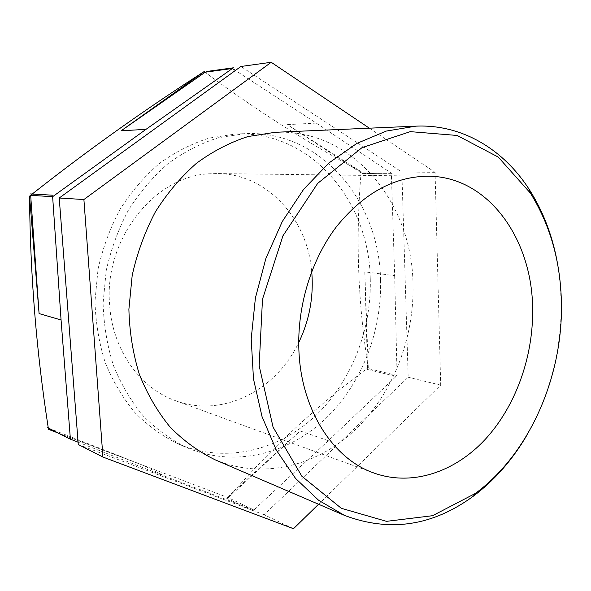 <?xml version="1.0" encoding="UTF-8"?>
<svg xmlns="http://www.w3.org/2000/svg" width="591" height="591" viewBox="0 0 591 591"><rect width="100%" height="100%" fill="white"/><g stroke="black" fill="none" stroke-linecap="round" stroke-linejoin="round"><path stroke-width="0.44" stroke-dasharray="2.96 2.22" d="M228.333 497.711L300.154 430.957L328.33 440.672L397.078 375.514L367.513 368.348L368.282 367.639C317.264 405.315 270.612 448.672 228.333 497.711L48.499 429.354M204.168 71.563C253.99 108.759 306.315 142.136 361.153 171.708L287.359 124.635L316.274 123.098L235.425 70.447M361.16 171.722C355.494 237.73 357.873 303.028 368.282 367.624L364.802 271.853L394.662 275.665L391.345 173.185L361.204 172.897L361.153 171.708M58.627 433.203L142.409 465.058L166.972 477.07L253.864 509.959L228.311 497.711M369.353 128.181L435.072 172.313L440.694 385.118L318.564 504.249M293.483 528.716L264.125 514.746L408.189 377.265L401.85 172.04L240.906 66.48M440.694 385.118L408.189 377.265M435.072 172.313L401.85 172.04M367.513 368.348L364.802 271.853M394.662 275.665L397.078 375.514M316.274 123.098L391.345 173.185M166.972 477.07L78.086 442.179M328.33 440.672L253.864 509.959M370.262 278.612C369.153 200.955 310.585 130.183 235.292 134.046L209.17 138.08C191.802 143.583 175.239 152.035 159.481 163.419C144.492 176.384 131.35 191.691 120.062 209.347C110.103 228.067 102.76 247.998 98.04 269.134L94.981 301.188C95.631 322.627 99.066 343.157 105.294 362.785C112.999 381.513 122.928 398.179 135.073 412.784C148.245 425.948 162.732 436.38 178.541 444.085C224.403 463.462 276.64 451.147 313.673 417.497C350.662 383.544 371.805 330.598 370.262 278.612M227.365 497.349L300.154 430.957M48.381 428.017L142.409 465.058M78.263 444.498L264.125 514.746M361.204 172.897L287.359 124.635M311.716 271.565C307.593 218.921 267.228 173.702 217.141 173.555L210.27 173.739C155.174 175.195 103.676 239.052 109.631 304.786C112.393 349.85 140.133 388.324 175.564 400.705C222.452 418.317 276.219 390.326 298.721 342.558M527.009 434.983C549.8 394.928 561.206 351.401 561.228 304.409L560.334 285.039L557.941 265.994M215.05 459.768C262.419 479.759 316.222 466.233 354.356 430.588C392.446 394.611 414.313 338.961 413.006 284.382C412.267 202.912 352.761 128.373 274.992 132.31M380.552 280.001C379.533 201.428 320.721 129.747 244.814 133.632L218.471 137.71C200.955 143.288 184.237 151.85 168.324 163.397C153.187 176.546 139.912 192.075 128.498 209.975C118.422 228.968 110.997 249.188 106.21 270.634L103.093 303.146C103.735 324.88 107.185 345.691 113.457 365.585C121.221 384.564 131.232 401.437 143.473 416.219C156.755 429.539 171.36 440.081 187.303 447.845C233.534 467.37 286.162 454.775 323.462 420.644C360.724 386.211 382.045 332.615 380.552 280.001M226.464 498.161L252.948 510.809M362.032 173.436L392.188 173.754L362.032 173.436M392.188 173.754L362.032 173.444M233.379 67.795L206.141 71.555M47.206 427.552L69.191 438.685M367.543 369.478L397.1 376.681M178.541 444.085L187.303 447.845M235.292 134.046L244.814 133.632M428.268 176.199L217.141 173.555M175.564 400.705L373.94 473.029"/><path stroke-width="0.89" d="M235.425 70.447L232.403 68.482L205.18 72.213L204.168 71.563L121.148 130.788L145.992 129.355L52.636 196.685L30.666 195.355L29.557 196.146L32.209 194.04M32.232 194.018C87.579 150.35 144.884 109.534 204.146 71.563L204.168 71.563M48.292 428.091C36.391 351.519 30.141 274.209 29.55 196.16L39.087 313.577L61.065 319.982L70.395 439.165L48.381 428.017L48.492 429.339L48.299 428.098M48.492 429.339L57.6 432.811M57.645 432.834L58.627 433.203M318.564 504.249L293.483 528.716L102.93 457.05L83.9 199.536L271.21 62.284L369.353 128.181M271.21 62.284L240.906 66.48L59.226 198L78.263 444.498L102.93 457.05M205.18 72.213L121.148 130.788M145.992 129.355L232.403 68.482M83.9 199.536L59.226 198M30.666 195.355L39.087 313.577M61.065 319.982L52.636 196.685M78.086 442.179L70.395 439.165M298.721 342.558C309.507 320.071 313.836 296.409 311.716 271.565M557.941 265.994C553.213 237.745 543.75 212.383 529.536 189.91C503.894 149.656 462.273 124.073 415.901 126.149L386.248 131.084L356.838 143.414L328.877 163.005L303.626 189.349L282.291 221.522L265.943 258.252L255.408 297.945L251.205 338.791L253.48 378.927L262.027 416.574L276.315 450.15L295.522 478.378L318.667 500.326L344.642 515.448C389.787 532.454 432.745 525.997 473.494 496.071C494.741 480.091 512.582 459.724 527.009 434.983M561.45 305.355C562.255 378.336 528.93 453.947 475.4 493.404L432.575 515.699L386.499 521.343L341.31 508.304L301.846 476.228L273.064 427.13L259.154 365.77L262.493 299.238L282.934 235.839L317.677 183.38L361.988 147.669L410.257 131.645L457.131 135.457L498.22 157.058L530.371 193.08C550.649 225.681 561.007 263.106 561.45 305.355M415.901 126.149L274.992 132.31L247.984 136.551C229.995 142.35 212.804 151.281 196.419 163.33C180.816 177.056 167.113 193.279 155.315 211.992C144.884 231.842 137.178 252.97 132.192 275.391L128.89 309.352C129.495 332.046 132.997 353.758 139.402 374.487C147.351 394.249 157.598 411.794 170.142 427.123C183.757 440.916 198.724 451.797 215.05 459.768L344.642 515.448M532.639 310.297C532.875 239.902 488.617 176.436 428.268 176.199C394.153 176.443 363.517 193.309 336.382 226.796C311.294 259.789 297.051 306.308 298.898 350.352C301.078 409.836 333.161 458.941 373.94 473.029C411.986 486.607 454.449 472.253 484.879 439.756C515.249 406.97 533.03 357.983 532.639 310.297M206.133 71.555L233.371 67.795L206.141 71.555M69.191 438.685L47.206 427.552L69.184 438.677M30.562 193.944L52.54 195.2L30.562 193.944M52.547 195.193L30.569 193.929M530.371 193.08L529.536 189.91M475.4 493.404L473.494 496.071"/></g></svg>
